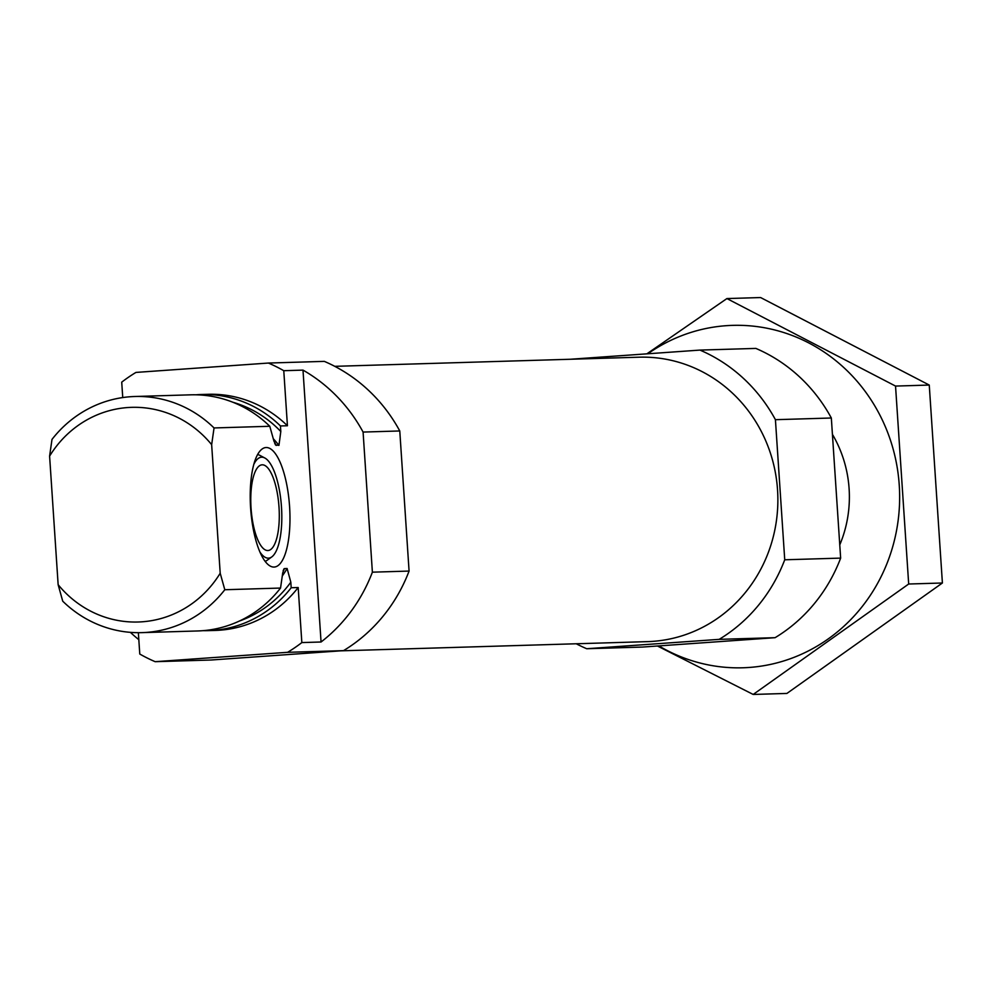 <?xml version="1.0" encoding="UTF-8"?>
<svg xmlns="http://www.w3.org/2000/svg" width="992" height="992" viewBox="0 0 992 992"><rect width="100%" height="100%" fill="white"/><g stroke="black" fill="none" stroke-linecap="round" stroke-linejoin="round"><path stroke-width="1.49" d="M138.359 632.685L139.773 654.038A161.076 152.297 -91.7 0 0 155.161 661.689L287.606 652.314A161.076 152.297 -91.7 0 0 301.841 642.58L298.183 587.524L291.189 587.735A118.122 111.687 -91.7 0 1 208.332 630.639A118.122 111.687 -91.7 0 1 203 630.664M208.332 630.639L215.326 630.428A118.122 111.687 -91.7 0 0 298.183 587.524M155.161 661.689L211.073 660.015L343.517 650.64A161.076 152.297 -91.7 0 0 409.076 571.07L372.384 572.173L363.084 432.066A161.076 152.297 -91.7 0 0 302.994 370.115L283.774 370.698L287.432 425.754A118.122 111.687 -91.7 0 0 208.233 394.295L201.24 394.506A118.122 111.687 -91.7 0 0 195.92 394.804M283.774 370.698A161.076 152.297 -91.7 0 0 268.398 363.047L135.941 372.422A161.076 152.297 -91.7 0 0 121.718 382.156L122.748 397.569M409.076 571.07L399.776 430.962L363.084 432.066M399.776 430.962A161.076 152.297 -91.7 0 0 324.31 361.373L268.398 363.047M130.386 632.35A161.076 152.297 -91.7 0 0 138.818 639.679M302.994 370.115L321.061 641.998A161.076 152.297 -91.7 0 0 372.384 572.173M321.061 641.998L301.841 642.58M343.517 650.64L287.606 652.314M287.432 425.754L280.451 425.952A118.122 111.687 -91.7 0 0 201.24 394.506M282.311 575.968A105.772 100.006 -91.7 0 0 287.11 568.49L290.817 582.168L291.189 587.735M280.451 425.952L280.81 431.52L278.938 445.358L275.478 444.949M287.11 568.49L284.431 568.577L282.732 572.843L280.538 588.058L224.8 589.732A118.122 111.687 -91.7 0 1 141.943 632.636A118.122 111.687 -91.7 0 1 62.732 601.189L58.144 584.685A107.384 101.531 -91.7 0 0 220.199 573.227L224.8 589.732M283.7 569.172L284.431 568.577A105.772 100.006 -91.7 0 1 283.104 570.772M274.734 443.56A105.772 100.006 -91.7 0 1 276.247 445.445L273.99 441.291L269.787 426.275A118.122 111.687 -91.7 0 0 190.588 394.828L134.85 396.502A118.122 111.687 -91.7 0 0 51.993 439.419L49.6 456.122A107.384 101.531 -91.7 0 1 211.656 444.664L220.199 573.227M141.943 632.636L197.681 630.962A118.122 111.687 -91.7 0 0 280.538 588.058M269.787 426.275L214.049 427.949A118.122 111.687 -91.7 0 0 134.85 396.502M214.049 427.949L211.656 444.664M58.144 584.685L49.6 456.122M576.253 643.771A161.076 152.297 -91.7 0 0 586.718 648.731L642.63 647.057L775.087 637.682A161.076 152.297 -91.7 0 0 840.646 558.112L831.333 418.004A161.076 152.297 -91.7 0 0 755.867 348.415L699.955 350.089L570.4 359.253M586.718 648.731L719.175 639.356L775.087 637.682M719.175 639.356A161.076 152.297 -91.7 0 0 784.734 559.786L840.646 558.112M784.734 559.786L775.422 419.69L831.333 418.004M775.422 419.69A161.076 152.297 -91.7 0 0 699.955 350.089M340.628 650.839L647.615 641.626A142.278 134.528 -91.7 0 0 777.542 489.912A142.278 134.528 -91.7 0 0 639.071 357.194L334.775 366.333M289.59 506.726A59.892 19.48 86 0 0 262.086 449.041A59.892 19.48 86 0 0 250.654 508.698A59.892 19.48 86 0 0 270.37 566.147A59.892 19.48 86 0 0 289.59 506.726M279.012 507.259A42.954 13.975 86 0 0 262 464.826A42.954 13.975 86 0 0 251.088 508.66A42.954 13.975 86 0 0 268.063 550.523A42.954 13.975 86 0 0 279.012 507.259M259.978 552.06A50.592 16.455 86 0 0 271.783 556.909A50.592 16.455 86 0 0 281.492 507.185A50.592 16.455 86 0 0 264.79 457.982A50.592 16.455 86 0 0 253.778 464.442M264.79 457.982L259.718 455.303A53.692 17.472 86 0 0 257.598 454.547M265.149 561.323A53.692 17.472 86 0 0 267.133 560.282L271.783 556.909M726.913 298.567L760.616 297.55L929.256 385.057L942.4 582.998L786.916 693.433L753.201 694.45L908.684 584.015L895.54 386.074L726.913 298.567L646.858 353.846M657.436 646.003L753.201 694.45M942.4 582.998L908.684 584.015M929.256 385.057L895.54 386.074M839.765 544.893A118.122 111.687 -91.7 0 0 832.424 434.347M658.862 645.904A171.269 161.944 -91.7 0 0 749.047 667.467A171.269 161.944 -91.7 0 0 890.952 441.762A171.269 161.944 -91.7 0 0 647.826 353.772M239.357 621.054A114.365 108.128 -91.7 0 0 290.817 582.168M280.81 431.52A114.365 108.128 -91.7 0 0 232.785 402.219M278.938 445.358A105.772 100.006 -91.7 0 0 273.308 438.762"/></g></svg>

